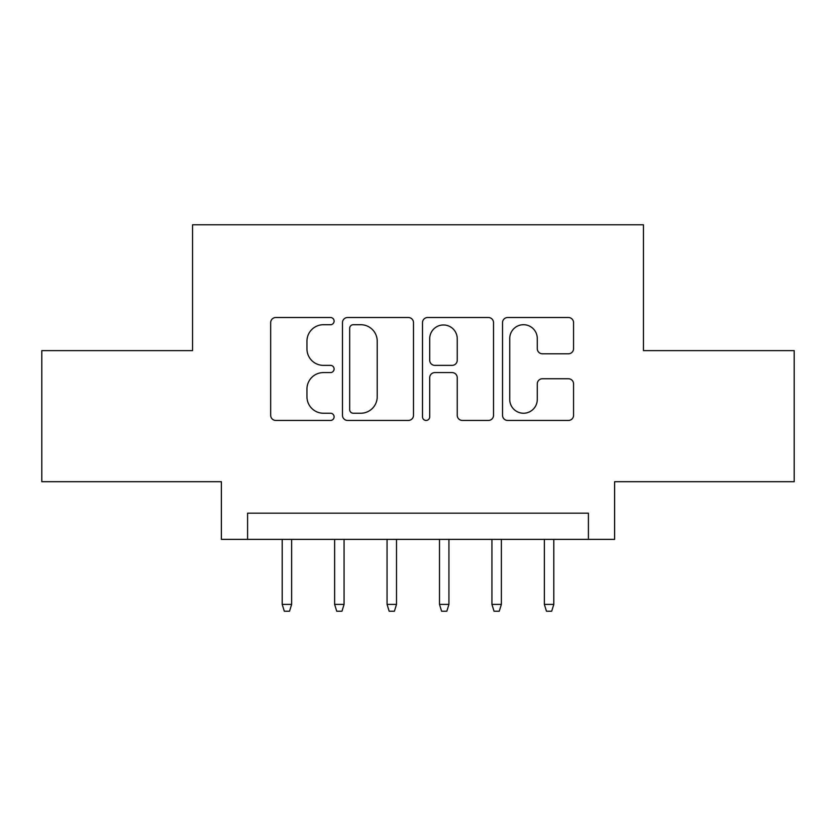 <?xml version="1.0" encoding="UTF-8"?>
<svg xmlns="http://www.w3.org/2000/svg" width="836" height="836" viewBox="0 0 836 836"><rect width="100%" height="100%" fill="white"/><g stroke="black" fill="none" stroke-linecap="round" stroke-linejoin="round"><path stroke-width="1.25" d="M334.107 321.118A3.605 3.605 0 0 0 330.513 317.513L275.828 317.513A5.141 5.141 0 0 0 270.676 322.654L270.676 415.293A5.141 5.141 0 0 0 275.828 420.445L330.513 420.445A3.605 3.605 0 0 0 334.107 416.84A3.605 3.605 0 0 0 330.513 413.235L323.427 413.235A16.469 16.469 0 0 1 306.958 396.766L306.958 389.043A16.469 16.469 0 0 1 323.427 372.574L330.513 372.574A3.605 3.605 0 0 0 334.107 368.979A3.605 3.605 0 0 0 330.513 365.374L323.427 365.374A16.469 16.469 0 0 1 306.958 348.905L306.958 341.182A16.469 16.469 0 0 1 323.427 324.713L330.513 324.713A3.605 3.605 0 0 0 334.107 321.118M568.407 353.795A5.141 5.141 0 0 0 573.559 348.643L573.559 322.654A5.141 5.141 0 0 0 568.407 317.513L507.682 317.513A5.141 5.141 0 0 0 502.53 322.654L502.53 415.293A5.141 5.141 0 0 0 507.682 420.445L568.407 420.445A5.141 5.141 0 0 0 573.559 415.293L573.559 383.902A5.141 5.141 0 0 0 568.407 378.75L542.418 378.75A5.141 5.141 0 0 0 537.276 383.902L537.276 399.472A13.763 13.763 0 0 1 523.503 413.235A13.763 13.763 0 0 1 509.741 399.472L509.741 338.486A13.763 13.763 0 0 1 523.503 324.713A13.763 13.763 0 0 1 537.276 338.486L537.276 348.643A5.141 5.141 0 0 0 542.418 353.795L568.407 353.795M588.408 539.377L614.617 539.377L614.617 481.703L794.2 481.703L794.2 350.629L643.459 350.629L643.459 224.79L192.541 224.79L192.541 350.629L41.8 350.629L41.8 481.703L221.383 481.703L221.383 539.377L588.408 539.377L588.408 513.168L247.592 513.168L247.592 539.377M413.496 322.654A5.141 5.141 0 0 0 408.355 317.513L347.619 317.513A5.141 5.141 0 0 0 342.478 322.654L342.478 415.293A5.141 5.141 0 0 0 347.619 420.445L408.355 420.445A5.141 5.141 0 0 0 413.496 415.293L413.496 322.654M427.645 317.513L488.381 317.513A5.141 5.141 0 0 1 493.522 322.654L493.522 415.293A5.141 5.141 0 0 1 488.381 420.445L462.392 420.445A5.141 5.141 0 0 1 457.24 415.293L457.24 377.726A5.141 5.141 0 0 0 452.098 372.574L434.856 372.574A5.141 5.141 0 0 0 429.704 377.726L429.704 416.84A3.605 3.605 0 0 1 426.109 420.445A3.605 3.605 0 0 1 422.504 416.84L422.504 322.654A5.141 5.141 0 0 1 427.645 317.513M353.283 324.713A3.605 3.605 0 0 0 349.678 328.318L349.678 409.63A3.605 3.605 0 0 0 353.283 413.235L360.744 413.235A16.469 16.469 0 0 0 377.214 396.766L377.214 341.182A16.469 16.469 0 0 0 360.744 324.713L353.283 324.713M457.24 338.737A13.763 13.763 0 0 0 443.477 324.974A13.763 13.763 0 0 0 429.704 338.737L429.704 360.222A5.141 5.141 0 0 0 434.856 365.374L452.098 365.374A5.141 5.141 0 0 0 457.24 360.222L457.24 338.737M291.639 604.397L289.538 611.21L284.303 611.21L282.202 604.397L291.639 604.397L291.639 539.377M282.202 604.397L282.202 539.377M344.066 604.397L341.976 611.21L336.73 611.21L334.63 604.397L344.066 604.397L344.066 539.377M334.63 604.397L334.63 539.377M396.504 604.397L394.404 611.21L389.158 611.21L387.068 604.397L396.504 604.397L396.504 539.377M387.068 604.397L387.068 539.377M448.932 604.397L446.842 611.21L441.596 611.21L439.496 604.397L448.932 604.397L448.932 539.377M439.496 604.397L439.496 539.377M501.37 604.397L499.27 611.21L494.024 611.21L491.934 604.397L501.37 604.397L501.37 539.377M491.934 604.397L491.934 539.377M553.798 604.397L551.697 611.21L546.462 611.21L544.361 604.397L553.798 604.397L553.798 539.377M544.361 604.397L544.361 539.377"/></g></svg>
